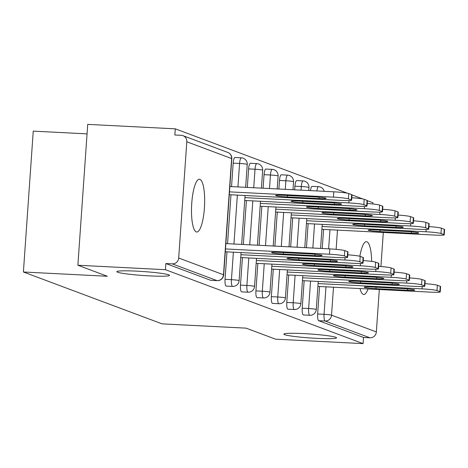 <?xml version="1.0" encoding="UTF-8"?>
<svg xmlns="http://www.w3.org/2000/svg" width="468" height="468" viewBox="0 0 468 468"><rect width="100%" height="100%" fill="white"/><g stroke="black" fill="none" stroke-linecap="round" stroke-linejoin="round"><path stroke-width="0.7" d="M149.514 275.886A26.424 1.983 -176 0 0 169.539 275.359A26.424 1.983 -176 0 0 136.849 271.153A26.424 1.983 -176 0 0 116.824 271.674A26.424 1.983 -176 0 0 149.514 275.886M316.514 338.346A26.424 1.983 -176 0 0 336.539 337.82A26.424 1.983 -176 0 0 303.849 333.608A26.424 1.983 -176 0 0 283.824 334.134A26.424 1.983 -176 0 0 316.514 338.346M371.662 261.396A26.424 6.464 92.9 0 0 366.918 241.804A26.424 6.464 92.9 0 0 366.421 241.699A26.424 6.464 92.9 0 0 359.857 256.277M360.015 288.557A26.424 6.464 92.9 0 0 363.244 294.372A26.424 6.464 92.9 0 0 363.735 294.477A26.424 6.464 92.9 0 0 368.041 288.961M199.918 179.349A26.424 6.464 92.9 0 0 199.421 179.244A26.424 6.464 92.9 0 0 191.681 204.282A26.424 6.464 92.9 0 0 196.244 231.912A26.424 6.464 92.9 0 0 196.736 232.017A26.424 6.464 92.9 0 0 204.475 206.979A26.424 6.464 92.9 0 0 199.918 179.349M87.06 133.871L33.251 131.134L23.4 271.996L162.103 323.868L246.063 328.144L275.541 339.165L363.098 343.623L165.426 269.697L77.875 265.239L87.721 124.377L175.278 128.835L174.845 134.995L181.245 135.316A6.195 5.985 -69.5 0 1 182.982 135.679L227.799 152.439A6.195 5.985 -69.5 0 1 231.625 158.547L186.808 141.781A6.195 5.985 -69.5 0 0 182.982 135.679M372.861 203.984L372.949 202.761L367.427 200.696M362.723 198.935L351.995 194.922M347.285 193.161L175.278 128.835M210.91 280.309A6.195 1.515 -87.1 0 1 210.793 280.32A6.195 1.515 -87.1 0 1 210.676 280.297L217.07 280.624L172.253 263.864A6.195 5.985 -69.5 0 0 178.682 258.008L186.808 141.781M210.676 280.297L165.859 263.537L165.426 269.697M172.253 263.864L165.859 263.537M383.31 232.45L380.923 266.532M379.314 289.54L376.354 331.935A6.195 5.985 110.5 0 1 369.925 337.791L363.525 337.463L363.098 343.623M23.4 271.996L107.353 276.266L77.875 265.239M310.483 190.622A6.195 1.515 -87.1 0 1 312.15 186.363A6.195 1.515 -87.1 0 1 312.267 186.387M303.51 314.941A6.195 1.515 -87.1 0 1 303.393 314.952A6.195 1.515 -87.1 0 1 303.276 314.929A6.195 1.515 -87.1 0 1 302.223 308.213L304.147 280.724M306.452 247.707L308.137 223.64M363.525 337.463L318.708 320.703A6.195 1.515 -87.1 0 1 317.655 313.987L319.58 286.498M322.236 248.508L323.569 229.414M278.881 189.013L279.484 180.449A6.195 1.515 -87.1 0 1 281.28 174.816A6.195 1.515 -87.1 0 1 281.397 174.845M272.645 303.399A6.195 1.515 -87.1 0 1 272.528 303.41A6.195 1.515 -87.1 0 1 272.411 303.387A6.195 1.515 -87.1 0 1 271.358 296.671L273.277 269.182M274.891 246.098L277.272 212.098M247.32 187.411L248.613 168.901A6.195 1.515 -87.1 0 1 250.415 163.274A6.195 1.515 -87.1 0 1 250.532 163.297M241.775 291.851A6.195 1.515 -87.1 0 1 241.658 291.868A6.195 1.515 -87.1 0 1 241.541 291.839A6.195 1.515 -87.1 0 1 240.488 285.123L242.412 257.64M243.331 244.495L246.402 200.55M231.543 186.609L233.181 163.133A6.195 1.515 -87.1 0 1 234.983 157.5A6.195 1.515 -87.1 0 1 235.094 157.523M226.342 286.083A6.195 1.515 -87.1 0 1 226.225 286.094A6.195 1.515 -87.1 0 1 226.108 286.071A6.195 1.515 -87.1 0 1 225.055 279.355L226.974 251.866M227.547 243.693L230.97 194.782M263.104 188.212L264.051 174.675A6.195 1.515 -87.1 0 1 265.847 169.047A6.195 1.515 -87.1 0 1 265.964 169.071M257.207 297.625A6.195 1.515 -87.1 0 1 257.09 297.636A6.195 1.515 -87.1 0 1 256.973 297.613A6.195 1.515 -87.1 0 1 255.92 290.897L257.845 263.408M259.108 245.296L261.834 206.324M294.664 189.821L294.916 186.217A6.195 1.515 -87.1 0 1 296.718 180.589A6.195 1.515 -87.1 0 1 296.829 180.613M288.077 309.167A6.195 1.515 -87.1 0 1 287.96 309.184A6.195 1.515 -87.1 0 1 287.843 309.155A6.195 1.515 -87.1 0 1 286.79 302.445L288.709 274.956M290.675 246.905L292.705 217.866M225.869 243.606L329.811 248.894A12.384 0.93 4 0 1 344.776 250.614L347.642 251.69A12.384 0.93 4 0 1 348.005 251.942L347.63 257.283A12.384 0.93 -176 0 0 347.274 257.026L347.642 251.69M347.63 257.283A12.384 0.93 -176 0 1 338.247 257.529L225.295 251.778M225.494 248.947L329.443 254.235L329.811 248.894M344.776 250.614L344.401 255.955L347.274 257.026M314.929 255.651L283.345 254.048A9.495 0.714 4 0 1 271.598 252.533A9.495 0.714 4 0 1 278.793 252.346L310.378 253.948A9.495 0.714 4 0 1 322.124 255.464A9.495 0.714 4 0 1 314.929 255.651L315.028 254.276M344.401 255.955A12.384 0.93 -176 0 0 329.443 254.235M287.34 196.964L318.919 198.567A9.495 0.714 -176 0 0 326.12 198.379A9.495 0.714 -176 0 0 314.367 196.864L282.789 195.261A9.495 0.714 -176 0 0 275.588 195.448A9.495 0.714 -176 0 0 287.34 196.964L287.44 195.495M229.285 194.694L342.237 200.444A12.384 0.93 -176 0 0 351.626 200.199A12.384 0.93 -176 0 0 351.263 199.941L348.391 198.871A12.384 0.93 -176 0 0 333.432 197.151L333.807 191.81L229.858 186.521M229.484 191.862L333.432 197.151M351.263 199.941L351.638 194.606L348.765 193.53L348.391 198.871M351.638 194.606A12.384 0.93 4 0 1 352 194.858L351.626 200.199M333.807 191.81A12.384 0.93 4 0 1 348.765 193.53M347.806 254.82A12.384 0.93 4 0 1 360.208 256.388L363.08 257.459A12.384 0.93 4 0 1 363.437 257.716L363.069 263.051A12.384 0.93 -176 0 0 362.706 262.8L363.08 257.459M363.069 263.051A12.384 0.93 -176 0 1 353.679 263.297L240.727 257.552M240.926 254.715L344.875 260.003L345.039 257.669M360.208 256.388L359.834 261.729L362.706 262.8M330.361 261.425L298.777 259.816A9.495 0.714 4 0 1 287.03 258.307A9.495 0.714 4 0 1 294.232 258.114L325.81 259.722A9.495 0.714 4 0 1 337.563 261.238A9.495 0.714 4 0 1 330.361 261.425L330.461 260.05M359.834 261.729A12.384 0.93 -176 0 0 344.875 260.003M363.238 260.588A12.384 0.93 4 0 1 375.64 262.162L378.513 263.232A12.384 0.93 4 0 1 378.875 263.484L378.501 268.825A12.384 0.93 -176 0 0 378.138 268.574L378.513 263.232M378.501 268.825A12.384 0.93 -176 0 1 369.112 269.071L256.166 263.326M256.359 260.489L360.307 265.777L360.471 263.437M375.64 262.162L375.272 267.497L378.138 268.574M345.799 267.199L314.215 265.59A9.495 0.714 4 0 1 302.468 264.075A9.495 0.714 4 0 1 309.664 263.888L341.248 265.496A9.495 0.714 4 0 1 352.995 267.012A9.495 0.714 4 0 1 345.799 267.199L345.893 265.818M375.272 267.497A12.384 0.93 -176 0 0 360.307 265.777M378.67 266.362A12.384 0.93 4 0 1 391.078 267.93L393.945 269.006A12.384 0.93 4 0 1 394.308 269.258L393.933 274.599A12.384 0.93 -176 0 0 393.57 274.342L393.945 269.006M393.933 274.599A12.384 0.93 -176 0 1 384.544 274.845L271.598 269.094M271.797 266.263L375.74 271.551L375.903 269.211M391.078 267.93L390.704 273.271L393.57 274.342M361.232 272.967L329.647 271.364A9.495 0.714 4 0 1 317.901 269.849A9.495 0.714 4 0 1 325.096 269.662L356.68 271.27A9.495 0.714 4 0 1 368.427 272.78A9.495 0.714 4 0 1 361.232 272.967L361.325 271.592M390.704 273.271A12.384 0.93 -176 0 0 375.74 271.551M394.109 272.136A12.384 0.93 4 0 1 406.511 273.704L409.377 274.774A12.384 0.93 4 0 1 409.74 275.032L409.365 280.367A12.384 0.93 -176 0 0 409.009 280.116L409.377 274.774M409.365 280.367A12.384 0.93 -176 0 1 399.982 280.613L287.03 274.868M287.229 272.031L391.178 277.325L391.336 274.985M406.511 273.704L406.136 279.045L409.009 280.116M376.664 278.741L345.08 277.132A9.495 0.714 4 0 1 333.333 275.623A9.495 0.714 4 0 1 340.529 275.43L372.113 277.038A9.495 0.714 4 0 1 383.859 278.554A9.495 0.714 4 0 1 376.664 278.741L376.763 277.366M406.136 279.045A12.384 0.93 -176 0 0 391.178 277.325M409.541 277.904A12.384 0.93 4 0 1 421.943 279.478L424.815 280.548A12.384 0.93 4 0 1 425.172 280.8L424.804 286.141A12.384 0.93 -176 0 0 424.441 285.889L424.815 280.548M424.804 286.141A12.384 0.93 -176 0 1 415.414 286.387L302.463 280.642M302.661 277.805L406.61 283.093L406.774 280.753M421.943 279.478L421.569 284.813L424.441 285.889M392.096 284.515L360.512 282.906A9.495 0.714 4 0 1 348.765 281.391A9.495 0.714 4 0 1 355.967 281.204L387.545 282.812A9.495 0.714 4 0 1 399.298 284.328A9.495 0.714 4 0 1 392.096 284.515L392.196 283.134M421.569 284.813A12.384 0.93 -176 0 0 406.61 283.093M302.773 202.732L334.357 204.34A9.495 0.714 -176 0 0 341.552 204.153A9.495 0.714 -176 0 0 329.805 202.638L298.221 201.029A9.495 0.714 -176 0 0 291.026 201.222A9.495 0.714 -176 0 0 302.773 202.732L302.872 201.269M244.723 200.468L357.669 206.212A12.384 0.93 -176 0 0 367.058 205.967A12.384 0.93 -176 0 0 366.696 205.715L363.829 204.639A12.384 0.93 -176 0 0 348.865 202.919L349.029 200.579M244.922 197.631L348.865 202.919M366.696 205.715L367.07 200.374L364.198 199.304L363.829 204.639M367.07 200.374A12.384 0.93 4 0 1 367.433 200.632L367.058 205.967M351.796 197.736A12.384 0.93 4 0 1 364.198 199.304M318.205 208.506L349.789 210.114A9.495 0.714 -176 0 0 356.985 209.921A9.495 0.714 -176 0 0 345.238 208.412L313.654 206.803A9.495 0.714 -176 0 0 306.458 206.991A9.495 0.714 -176 0 0 318.205 208.506L318.31 207.043M260.155 206.242L373.107 211.986A12.384 0.93 -176 0 0 382.491 211.741A12.384 0.93 -176 0 0 382.128 211.489L379.261 210.413A12.384 0.93 -176 0 0 364.297 208.693L364.461 206.353M260.354 203.404L364.297 208.693M382.128 211.489L382.502 206.148L379.636 205.078L379.261 210.413M382.502 206.148A12.384 0.93 4 0 1 382.865 206.4L382.491 211.741M367.228 203.504A12.384 0.93 4 0 1 379.636 205.078M333.637 214.28L365.221 215.883A9.495 0.714 -176 0 0 372.417 215.695A9.495 0.714 -176 0 0 360.67 214.18L329.086 212.577A9.495 0.714 -176 0 0 321.89 212.764A9.495 0.714 -176 0 0 333.637 214.28L333.743 212.811M275.588 212.01L388.539 217.76A12.384 0.93 -176 0 0 397.923 217.515A12.384 0.93 -176 0 0 397.566 217.257L394.694 216.187A12.384 0.93 -176 0 0 379.735 214.467L379.899 212.127M275.787 209.178L379.735 214.467M397.566 217.257L397.935 211.922L395.068 210.846L394.694 216.187M397.935 211.922A12.384 0.93 4 0 1 398.297 212.174L397.923 217.515M382.666 209.278A12.384 0.93 4 0 1 395.068 210.846M349.075 220.048L380.654 221.656A9.495 0.714 -176 0 0 387.855 221.469A9.495 0.714 -176 0 0 376.102 219.954L344.524 218.345A9.495 0.714 -176 0 0 337.323 218.538A9.495 0.714 -176 0 0 349.075 220.048L349.175 218.585M291.02 217.784L403.972 223.529A12.384 0.93 -176 0 0 413.361 223.283A12.384 0.93 -176 0 0 412.998 223.031L410.126 221.961A12.384 0.93 -176 0 0 395.167 220.235L395.331 217.901M291.219 214.947L395.167 220.235M412.998 223.031L413.373 217.69L410.5 216.62L410.126 221.961M413.373 217.69A12.384 0.93 4 0 1 413.735 217.948L413.361 223.283M398.098 215.052A12.384 0.93 4 0 1 410.5 216.62M364.508 225.822L396.092 227.43A9.495 0.714 -176 0 0 403.287 227.237A9.495 0.714 -176 0 0 391.54 225.728L359.956 224.119A9.495 0.714 -176 0 0 352.761 224.307A9.495 0.714 -176 0 0 364.508 225.822L364.607 224.359M306.458 223.558L419.404 229.302A12.384 0.93 -176 0 0 428.793 229.057A12.384 0.93 -176 0 0 428.431 228.805L425.564 227.729A12.384 0.93 -176 0 0 410.6 226.009L410.764 223.669M306.657 220.72L410.6 226.009M428.431 228.805L428.805 223.464L425.933 222.394L425.564 227.729M428.805 223.464A12.384 0.93 4 0 1 429.168 223.716L428.793 229.057M413.531 220.82A12.384 0.93 4 0 1 425.933 222.394M424.973 283.678A12.384 0.93 4 0 1 437.375 285.246L440.248 286.322A12.384 0.93 4 0 1 440.61 286.574L440.236 291.915A12.384 0.93 -176 0 0 439.873 291.658L440.248 286.322M440.236 291.915A12.384 0.93 -176 0 1 430.847 292.161L317.901 286.41M318.094 283.579L422.042 288.867L422.206 286.527M437.375 285.246L437.007 290.587L439.873 291.658M407.534 290.283L375.95 288.68A9.495 0.714 4 0 1 364.203 287.165A9.495 0.714 4 0 1 371.399 286.978L402.983 288.586A9.495 0.714 4 0 1 414.73 290.096A9.495 0.714 4 0 1 407.534 290.283L407.628 288.908M437.007 290.587A12.384 0.93 -176 0 0 422.042 288.867M379.94 231.596L411.524 233.199A9.495 0.714 -176 0 0 418.72 233.011A9.495 0.714 -176 0 0 406.973 231.496L375.389 229.893A9.495 0.714 -176 0 0 368.193 230.081A9.495 0.714 -176 0 0 379.94 231.596L380.045 230.127M321.89 229.326L434.842 235.076A12.384 0.93 -176 0 0 444.226 234.831A12.384 0.93 -176 0 0 443.863 234.573L440.996 233.503A12.384 0.93 -176 0 0 426.032 231.783L426.196 229.443M322.089 226.494L426.032 231.783M443.863 234.573L444.237 229.238L441.371 228.162L440.996 233.503M444.237 229.238A12.384 0.93 4 0 1 444.6 229.49L444.226 234.831M428.963 226.594A12.384 0.93 4 0 1 441.371 228.162M178.682 258.008L223.499 274.769L231.625 158.547A6.195 0.462 4 0 1 231.806 158.67A6.195 6.195 0 0 0 227.799 152.439M210.793 280.32L217.187 280.648A6.195 1.515 92.9 0 1 217.07 280.624A6.195 5.985 -69.5 0 0 223.499 274.769A6.195 0.462 4 0 1 223.681 274.891L231.806 158.67M337.481 230.121L336.135 249.345M333.491 287.206L331.537 315.175L376.354 331.935M369.925 337.791L325.108 321.025L318.708 320.703M317.655 313.987L324.055 314.315A6.195 0.462 -176 0 1 331.537 315.175A6.195 5.985 110.5 0 1 325.108 321.025A6.195 1.515 -87.1 0 1 324.055 314.315L325.974 286.825M225.055 279.355L231.449 279.677L233.374 252.188M233.947 244.015L237.364 195.103M237.937 186.931L239.581 163.455L233.181 163.133M223.681 274.891A6.195 6.195 0 0 1 217.187 280.648A6.195 1.515 92.9 0 0 217.322 280.63M241.494 157.851A6.195 1.515 92.9 0 0 241.377 157.827A6.195 1.515 92.9 0 0 239.581 163.455A6.195 0.462 -176 0 1 247.057 164.315A6.195 0.462 4 0 1 247.239 164.444A6.195 6.195 0 0 0 241.377 157.827L234.983 157.5M226.225 286.094L232.619 286.422A6.195 6.195 0 0 0 239.113 280.665A6.195 0.462 4 0 0 238.932 280.537A6.195 0.462 -176 0 0 231.449 279.677A6.195 1.515 -87.1 0 0 232.502 286.393A6.195 1.515 92.9 0 0 232.619 286.422A6.195 1.515 92.9 0 0 232.754 286.404M240.488 285.123L246.888 285.451L248.806 257.962M249.725 244.822L252.802 200.877M253.72 187.732L255.013 169.229L248.613 168.901M255.92 290.897L262.32 291.225L264.239 263.736M265.508 245.624L268.234 206.651M269.498 188.54L270.445 175.003L264.051 174.675M271.358 296.671L277.752 296.993L279.677 269.51M281.291 246.425L283.666 212.419M285.281 189.341L285.878 180.771L279.484 180.449M286.79 302.445L293.184 302.767L295.109 275.278M297.069 247.227L299.099 218.193M301.064 190.143L301.316 186.545L294.916 186.217M302.223 308.213L308.623 308.541L310.541 281.052M312.852 248.034L314.537 223.967M328.63 248.836L329.969 229.735M256.926 163.624A6.195 1.515 92.9 0 0 256.809 163.601A6.195 1.515 92.9 0 0 255.013 169.229A6.195 0.462 -176 0 1 262.495 170.089A6.195 0.462 4 0 1 262.677 170.217A6.195 6.195 0 0 0 256.809 163.601L250.415 163.274M241.658 291.868L248.052 292.19A6.195 6.195 0 0 0 254.545 286.439A6.195 0.462 4 0 0 254.364 286.311A6.195 0.462 -176 0 0 246.888 285.451A6.195 1.515 -87.1 0 0 247.941 292.167A6.195 1.515 92.9 0 0 248.052 292.19A6.195 1.515 92.9 0 0 248.186 292.172M272.358 169.393A6.195 1.515 92.9 0 0 272.247 169.369A6.195 1.515 92.9 0 0 270.445 175.003A6.195 0.462 -176 0 1 277.928 175.863A6.195 0.462 4 0 1 278.109 175.986A6.195 6.195 0 0 0 272.247 169.369L265.847 169.047M257.09 297.636L263.49 297.964A6.195 6.195 0 0 0 269.983 292.213A6.195 0.462 4 0 0 269.802 292.085A6.195 0.462 -176 0 0 262.32 291.225A6.195 1.515 -87.1 0 0 263.373 297.94A6.195 1.515 92.9 0 0 263.49 297.964A6.195 1.515 92.9 0 0 263.624 297.946M287.797 175.167A6.195 1.515 92.9 0 0 287.68 175.143A6.195 1.515 92.9 0 0 285.878 180.771A6.195 0.462 -176 0 1 293.36 181.631A6.195 0.462 4 0 1 293.541 181.759A6.195 6.195 0 0 0 287.68 175.143L281.28 174.816M272.528 303.41L278.922 303.738A6.195 6.195 0 0 0 285.416 297.981A6.195 0.462 4 0 0 285.234 297.859A6.195 0.462 -176 0 0 277.752 296.993A6.195 1.515 -87.1 0 0 278.805 303.709A6.195 1.515 92.9 0 0 278.922 303.738A6.195 1.515 92.9 0 0 279.057 303.72M303.229 180.94A6.195 1.515 92.9 0 0 303.112 180.917A6.195 1.515 92.9 0 0 301.316 186.545A6.195 0.462 -176 0 1 308.792 187.405A6.195 0.462 4 0 1 308.974 187.533A6.195 6.195 0 0 0 303.112 180.917L296.718 180.589M287.96 309.184L294.354 309.506A6.195 6.195 0 0 0 300.848 303.755A6.195 0.462 4 0 0 300.667 303.627A6.195 0.462 -176 0 0 293.184 302.767A6.195 1.515 -87.1 0 0 294.237 309.483A6.195 1.515 92.9 0 0 294.354 309.506A6.195 1.515 92.9 0 0 294.489 309.488M318.661 186.714A6.195 1.515 92.9 0 0 318.544 186.685A6.195 1.515 92.9 0 0 316.883 190.95M303.393 314.952L309.787 315.28A6.195 6.195 0 0 0 316.28 309.529A6.195 0.462 4 0 0 316.099 309.401A6.195 0.462 -176 0 0 308.623 308.541A6.195 1.515 -87.1 0 0 309.676 315.256A6.195 1.515 92.9 0 0 309.787 315.28A6.195 1.515 92.9 0 0 309.921 315.262M283.345 254.048L283.45 252.58M319.018 197.192L318.919 198.567M298.777 259.816L298.882 258.354M314.215 265.59L314.315 264.127M329.647 271.364L329.753 269.896M345.08 277.132L345.185 275.67M360.512 282.906L360.617 281.443M334.45 202.966L334.357 204.34M349.883 208.734L349.789 210.114M365.321 214.508L365.221 215.883M380.753 220.282L380.654 221.656M396.185 226.05L396.092 227.43M375.95 288.68L376.05 287.212M411.618 231.824L411.524 233.199M239.113 280.665L241.078 252.585M241.646 244.407L245.068 195.495M245.641 187.323L247.239 164.444M254.545 286.439L256.511 258.354M257.429 245.214L260.5 201.269M261.419 188.124L262.677 170.217M269.983 292.213L271.943 264.127M273.213 246.016L275.939 207.043M277.202 188.932L278.109 175.986M285.416 297.981L287.375 269.901M288.99 246.817L291.371 212.811M292.986 189.733L293.541 181.759M300.848 303.755L302.814 275.67M304.773 247.619L306.803 218.585M308.763 190.534L308.974 187.533M312.15 186.363L318.544 186.685A6.195 6.195 0 0 1 324.225 191.324M316.28 309.529L318.246 281.443M320.557 248.426L322.236 224.359"/></g></svg>
